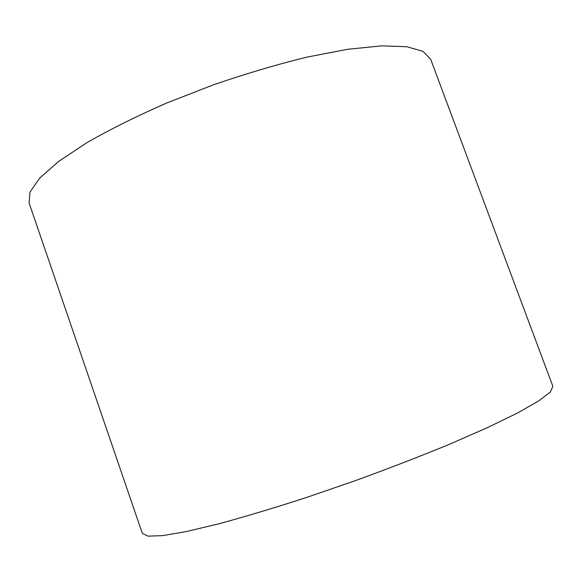 <?xml version="1.0" encoding="UTF-8"?>
<svg xmlns="http://www.w3.org/2000/svg" width="582" height="582" viewBox="0 0 582 582"><rect width="100%" height="100%" fill="white"/><g stroke="black" fill="none" stroke-linecap="round" stroke-linejoin="round"><path stroke-width="0.87" d="M29.1 202.958L30.009 192.089L39.663 178.136L58.615 161.461L86.776 142.736C109.867 129.502 136.377 116.32 166.292 103.189L213.325 84.863C245.72 73.725 276.967 64.471 307.07 57.101L347.847 49.259L381.494 45.862L406.716 46.713L423.034 51.361L430.636 59.189L552.9 386.433L550.237 392.123L538.612 401.005L517.543 413.002L487.199 427.763L448.598 444.641C419.309 456.666 388.136 468.706 355.071 480.754L306.067 497.625C274.224 507.933 245.313 516.612 219.334 523.676L186.516 531.526L162.625 535.629L148.003 536.138L142.335 533.439L29.1 202.958"/></g></svg>
